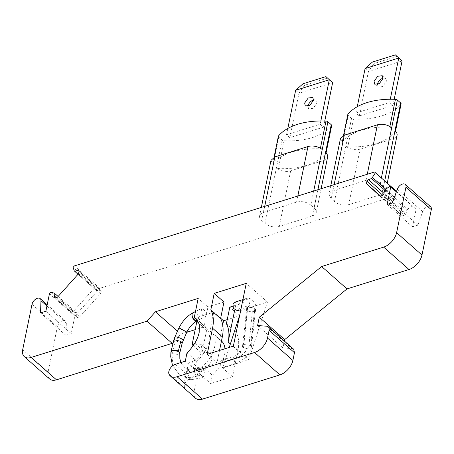 <?xml version="1.0" encoding="UTF-8"?>
<svg xmlns="http://www.w3.org/2000/svg" width="454" height="454" viewBox="0 0 454 454"><rect width="100%" height="100%" fill="white"/><g stroke="black" fill="none" stroke-linecap="round" stroke-linejoin="round"><path stroke-width="0.34" stroke-dasharray="2.27 1.7" d="M278.364 136.24A2.06 1.163 -168.4 0 0 278.784 137.153L282.11 140.093A2.06 1.163 -168.4 0 0 284.034 140.797A63.532 35.804 -168.4 0 0 312.505 137.539A63.532 35.804 -168.4 0 0 331.511 125.94A2.06 1.163 -168.4 0 0 331.67 125.627M284.034 140.797L278.336 168.57A63.532 35.804 -168.4 0 0 306.802 165.318A63.532 35.804 -168.4 0 0 325.813 153.713L325.552 152.487M326.057 152.97L331.511 125.94M278.336 168.57L276.407 167.867A10.3 5.806 -168.4 0 0 290.656 170.863L323.776 160.5A10.3 5.806 -168.4 0 0 327.623 157.067M264.705 206.36L263.451 212.472A10.3 5.806 -168.4 0 0 259.603 215.905A10.3 5.806 -168.4 0 0 261.674 220.485L265.005 223.419A10.3 5.806 -168.4 0 0 279.255 226.421L312.375 216.053A10.3 5.806 -168.4 0 0 316.222 212.62A10.3 5.806 -168.4 0 0 314.145 208.04L310.82 205.106L313.708 191.026M322.221 149.553A2.06 1.163 -168.4 0 0 320.297 148.85A63.532 35.804 -168.4 0 0 291.831 152.101A63.532 35.804 -168.4 0 0 272.82 163.707A2.06 1.163 -168.4 0 0 272.667 164.013A2.06 1.163 -168.4 0 0 273.081 164.933L261.674 220.485M271.004 160.353L273.081 164.933L278.784 137.153M396.541 191.35L416.102 209.294L412.504 226.824L417.845 225.156L422.663 211.615A5.698 3.36 131.4 0 1 426.402 207.092A5.698 3.36 131.4 0 1 430.636 206.78M74.377 265.919L99.744 288.313L399.957 194.363M263.451 212.472L296.57 202.109C301.808 200.912 306.558 201.911 310.82 205.106M383.59 186.31L385.662 190.89L381.814 194.323L348.695 204.686C343.457 205.883 338.707 204.885 334.445 201.689L331.119 198.756L329.042 194.176L332.896 190.742L366.009 180.374C371.247 179.182 375.997 180.181 380.259 183.376L383.59 186.31L384.697 180.902M50.757 292.251L73.009 311.887L95.329 287.002L73.083 267.366M49.668 379.011A13.728 8.093 131.4 0 1 48.067 372.064L57.386 326.676A5.698 3.36 131.4 0 1 60.967 321.58A5.698 3.36 131.4 0 1 65.586 321.018A5.698 3.36 131.4 0 1 66.346 323.123L65.887 335.296L71.233 333.622L74.831 316.086L99.744 288.313M74.831 316.086L49.463 293.698M195.663 398.306A13.728 8.093 131.4 0 1 194.062 391.354L198.109 371.633L201.315 370.629C206.78 368.415 210.344 364.437 212.012 358.705L210.696 352.974L205.077 352.298L201.877 353.303L206.604 330.245L205.968 327.465L203.244 327.141L195.186 329.661M186.713 332.317L180.811 334.161L172.724 343.173M257.583 325.552L282.95 347.946L284.369 341.028M282.95 347.946L292.024 348.593L266.657 326.199M293.67 349.234L292.024 348.593M222.715 324.837L219.668 339.677A27.461 16.179 131.4 0 1 221.37 340.875A27.461 16.179 131.4 0 1 221.473 340.971M224.98 348.751A27.461 16.179 131.4 0 1 224.565 354.778A27.461 16.179 131.4 0 1 212.37 375.231L210.656 383.562L232.561 376.712L237.919 350.601C239.371 343.309 238.787 337.226 236.171 332.339L239.57 315.774L227.233 319.633M396.37 191.838L412.147 205.764L396.529 191.378M396.359 191.866L416.102 209.294M394.991 130.758L395.252 131.983C390.973 137.063 384.64 140.927 376.241 143.583C367.797 146.199 358.302 147.283 347.775 146.841L345.846 146.137A10.3 5.806 -168.4 0 0 360.101 149.133L393.215 138.771A10.3 5.806 -168.4 0 0 397.068 135.337M347.809 114.51A2.06 1.163 -168.4 0 0 348.224 115.424L351.549 118.358A2.06 1.163 -168.4 0 0 353.479 119.067A63.532 35.804 -168.4 0 0 381.945 115.81A63.532 35.804 -168.4 0 0 400.956 104.21A2.06 1.163 -168.4 0 0 401.109 103.898M340.449 138.623L342.52 143.203L331.119 198.756M177.366 331.119L180.811 334.161M65.887 335.296L40.52 312.902M71.233 333.622L45.865 311.234M58.118 296.468L76.578 312.761L73.009 311.887M58.106 296.479L76.578 312.761M77.169 313.305L76.482 316.648L55.235 297.892M55.201 297.903L76.482 316.648M77.452 317.539L79.717 316.83L57.465 297.194M78.553 273.688L100.799 293.324L79.717 316.83M100.799 293.324L101.282 290.969L79.036 271.327M101.282 290.969L100.317 290.072L97.111 291.076L78.043 274.25M78.071 270.436L100.317 290.072M74.263 270.89L97.111 291.076M96.515 290.526L95.329 287.002M385.786 189.25L394.781 197.189L397.676 192.388M384.81 190.22L393.868 198.211L394.781 197.189M393.868 198.211L390.656 199.215L383.965 193.313M380.1 196.23L402.346 215.866L388.681 203.233L389.163 200.878L382.688 195.163M389.163 200.878L390.656 199.215M388.681 203.233L380.577 196.083M402.346 215.866L404.616 215.156L382.364 195.521M404.616 215.156L406.103 213.499L383.857 193.864M384.538 190.521L406.79 210.157L406.103 213.499M406.79 210.157L407.703 209.135L385.457 189.5M412.147 205.764L407.703 209.135M412.504 226.824L387.137 204.436M417.845 225.156L392.477 202.768M168.984 374.073L184.579 387.835A13.728 8.093 131.4 0 1 184.29 382.728L194.062 391.354M184.579 387.835A6.867 4.046 131.4 0 1 184.438 385.281A6.867 4.046 131.4 0 1 190.918 378.057L196.724 376.241M207.189 354.319L216.967 362.945L195.061 369.8L196.775 361.463L187.003 352.843M195.061 369.8L185.289 361.174M197.405 320.025L204.073 325.91A27.461 16.179 131.4 0 1 205.776 327.113A27.461 16.179 131.4 0 1 208.971 341.016A27.461 16.179 131.4 0 1 196.775 361.463M204.073 325.91L207.949 307.023L198.177 298.397M219.526 350.46L216.967 362.945M240.813 309.849L241.284 310.264L267.463 302.075L248.803 359.755L233.367 346.13M267.463 302.075L246.25 283.353M198.109 371.633L188.336 363.007L191.543 362.008L201.315 370.629M194.318 343.984L195.305 343.672L200.918 344.348L202.24 350.079C200.572 355.811 197.008 359.789 191.543 362.008M193.205 345.653L201.877 353.303M220.644 318.231L213.772 312.165L193.472 318.515A5.493 3.235 131.4 0 1 196.196 318.844A5.493 3.235 131.4 0 1 196.928 320.768M395.406 131.677L400.956 104.21M343.604 135.434L342.259 141.971A2.06 1.163 -168.4 0 0 342.106 142.284A2.06 1.163 -168.4 0 0 342.52 143.203L348.224 115.424M342.259 141.971C346.538 136.898 352.877 133.033 361.271 130.372C369.721 127.761 379.209 126.677 389.736 127.114L391.666 127.824M188.336 363.007L184.29 382.728M200.889 374.925L196.73 376.23L200.946 374.97A4.461 2.582 -107.4 0 1 200.889 374.925L202.597 366.605L212.37 375.231M213.772 312.165L209.896 331.051A27.461 16.179 131.4 0 1 211.598 332.254A27.461 16.179 131.4 0 1 214.793 346.152A27.461 16.179 131.4 0 1 202.597 366.605M232.561 376.712L222.63 367.944L248.803 359.755M241.284 310.264L239.757 314.991M222.63 367.944L229.27 347.412M232.788 306.212L235.671 305.309L240.631 309.69M235.671 305.309L234.695 310.059M209.896 331.051L219.668 339.677M226.398 323.713L236.171 332.339M239.57 315.774L229.798 307.148M223.975 302.012L207.949 307.023M200.946 374.987L210.656 383.562M187.082 369.125L188.285 371.792L187.082 369.125L188.523 374.726L187.508 377.143L186.106 377.495L179.296 374.527L188.654 377.524L196.73 376.23L199.17 378.381L203.33 377.075L204.805 369.879L200.645 371.185C196.372 372.49 192.666 372.524 189.522 371.281L187.082 369.13C190.232 370.368 193.937 370.333 198.205 369.028L197.666 368.58M186.543 377.541L185.425 377.212L188.654 377.524L191.094 379.68L199.17 378.381M170.914 352.049L171.879 353.604L173.088 366.032L179.296 374.527M201.207 309.798L202.336 308.039L206.735 312.948L206.672 314.656L205.537 316.415L202.206 314.628L201.207 309.798M194.55 370.055C194.261 372.223 194.84 374.153 196.287 375.844L200.407 374.493A4.461 2.582 72.6 0 1 198.716 368.756A4.461 2.582 -107.4 0 1 200.083 366.883A4.461 2.582 -107.4 0 1 202.365 367.729L198.205 369.028L200.645 371.185M185.425 377.212L187.865 379.362L191.094 379.68M187.865 379.362L189.522 371.281M202.365 367.729L204.805 369.879M200.407 374.493L203.33 377.075M196.293 375.838A4.461 2.582 -107.4 0 0 196.31 375.861C195.595 376.156 195.651 376.309 196.446 376.315M251.079 349.12L251.238 347.514L250.472 345.426L244.229 344.58L242.572 345.999L243.531 347.599L247.385 348.723L248.854 346.527C249.865 345.284 250.58 345.029 251.005 345.766L251.238 347.514L251.437 346.992L251.079 349.12L245.54 357.701L236.426 363.609L235.172 363.518L233.549 357.86A4.461 2.582 -107.4 0 1 234.917 355.981A4.461 2.582 -107.4 0 1 237.675 357.377L224.741 361.424L222.636 367.922L236.426 363.609M242.572 345.999L246.624 309.424L247.379 310.752L249.558 311.648L252.316 311.773L254.592 311.086L255.568 309.883L254.813 308.487C252.515 307.193 250.109 307.08 247.606 308.152L243.316 344.995M235.172 363.518A4.461 2.582 -107.4 0 0 235.178 363.529L222.244 367.575A4.461 2.582 -107.4 0 1 220.616 361.906A4.461 2.582 -107.4 0 1 221.989 360.033A4.461 2.582 -107.4 0 1 224.741 361.424M243.429 300.781L245.251 298.806L248.724 300.281L249.796 304.833L247.89 307.33L244.366 305.888L243.429 300.781M247.606 308.152L246.63 309.412L246.67 306.637L247.89 307.33M234.809 302.199L240.648 301.7L238.98 304.85L239.23 308.76L237.431 310.729M235.132 302.12L238.98 304.85M237.675 357.377C241.568 355.891 244.802 353.008 247.385 348.723M222.636 367.922L222.244 367.575M392.948 105.407L359.296 115.935L355.97 113.001L389.623 102.468L392.948 105.407L394.203 99.29M355.97 113.001L357.258 106.707M390.281 99.239L389.623 102.468M365.09 68.56L368.421 71.494L402.068 60.961M359.296 115.935L368.421 71.494L374.068 63.532L372.405 62.067M382.96 78.253A5.664 3.337 131.4 0 1 385.571 78.65A5.664 3.337 131.4 0 1 386.229 81.516L382.671 86.578L378.08 87.14L377.359 84.597M397.04 56.347L374.068 63.532M289.856 137.664L286.525 134.73L320.178 124.197L323.509 127.137L289.856 137.664L298.976 93.223L332.629 82.696M286.525 134.73L287.819 128.437M320.842 120.974L320.178 124.197M324.763 121.025L323.509 127.137M295.65 90.289L298.976 93.223L304.628 85.261L302.966 83.797M313.515 99.982A5.664 3.337 131.4 0 1 316.132 100.379A5.664 3.337 131.4 0 1 316.79 103.245L313.232 108.313L308.635 108.869L307.92 106.327M327.595 78.077L304.628 85.261M282.11 140.093L265.005 223.419M317.908 189.71L314.145 208.04M320.416 148.259L320.297 148.85M274.159 157.163L272.82 163.707M290.656 170.863L279.255 226.421M323.776 160.5L312.375 216.053M297.824 195.997L296.57 202.109M348.695 204.686L360.101 149.133M393.215 138.771L381.814 194.323M351.549 118.358L334.445 201.689M334.15 184.63L332.896 190.742M367.263 174.268L366.009 180.374M381.371 177.962L380.259 183.376M22.7 349.671L48.067 372.064M57.386 326.676L32.018 304.288M46.938 305.99L66.346 323.123M422.663 211.615L397.295 189.227M175.323 364.295L190.918 378.057M195.305 343.672L205.077 352.298M206.604 330.245L196.832 321.619M193.472 318.515L196.383 321.08M196.854 321.5L203.244 327.141M353.479 119.067L347.775 146.841M389.855 126.53L389.736 127.114M230.388 343.956L237.919 350.601M171.879 353.604L178.127 354.449L179.778 353.036M173.927 339.603L175.471 340.948L172.327 353.876M175.471 340.948L182.287 342.73M193.205 312.647L195.492 312.823C197.439 314.123 198.432 315.973 198.472 318.379L197.229 320.615M186.895 331.959L179.642 328.225M183.229 340.205L176.413 338.429A4.461 0.88 20.5 0 1 176.124 338.27A4.461 0.88 20.5 0 1 174.869 337.084M186.861 332.022L186.151 331.726M194.556 370.061A4.461 2.582 -107.4 0 1 195.924 368.188A4.461 2.582 -107.4 0 1 195.941 368.183A4.461 2.582 -107.4 0 1 197.666 368.574M254.813 308.487L250.472 345.426M254.592 311.086L251.005 345.766M252.316 311.773L248.854 346.527M247.379 310.752L243.531 347.599M274.063 157.203L272.667 164.013M321.131 188.705L316.222 212.62M261.345 207.41L259.603 215.905M330.784 185.68L329.042 194.176M387.251 183.149L385.662 190.89M47.188 304.776L65.586 321.018M196.003 318.487L205.776 327.113M200.918 344.348L210.696 352.974M196.196 318.844L205.968 327.465M343.502 135.474L342.106 142.284M395.496 131.24L395.406 131.671M211.598 332.254L221.37 340.875M200.083 366.883L195.924 368.188C191.747 369.091 190.101 370.072 184.494 367.28L180.862 362.559M195.487 311.495L202.336 308.039M197.66 320.393L205.543 316.415M172.554 365.828L179.495 374.664M251.437 347.021L255.574 309.815M242.567 346.039C242.022 348.712 241.239 350.613 240.223 351.754C238.486 353.689 239.065 353.916 234.922 355.987L221.989 360.033M245.251 298.806C251.437 295.877 257.605 304.611 255.562 309.883M245.228 298.811L242.924 299.561M247.844 307.347L240.858 309.617M382.245 75.71L385.571 78.65M374.749 84.206L378.074 87.14M312.8 97.44L316.132 100.379M305.309 105.935L308.635 108.869"/><path stroke-width="0.68" d="M326.057 152.97L331.67 125.627A2.06 1.163 -168.4 0 0 331.25 124.714L327.924 121.774A2.06 1.163 -168.4 0 0 326 121.07A63.532 35.804 -168.4 0 0 297.529 124.328A63.532 35.804 -168.4 0 0 278.523 135.928A2.06 1.163 -168.4 0 0 278.364 136.24L274.063 157.203M321.131 188.705L327.623 157.067A10.3 5.806 -168.4 0 0 325.552 152.487L317.908 189.71M327.924 121.774L322.221 149.553A10.3 5.806 -168.4 0 0 307.971 146.551L274.857 156.919L271.004 160.353L261.345 207.41M396.529 191.378L374.59 171.975L396.541 191.35M374.59 171.975L74.377 265.919L73.083 267.366L74.263 270.89L74.859 271.441L78.071 270.436L79.036 271.327L78.553 273.688L57.465 297.194L55.201 297.903L54.236 297.007L54.923 293.67L58.106 296.479M383.965 193.313L368.404 179.58L366.917 181.242L366.435 183.598L380.1 196.23L382.364 195.521L383.857 193.864L384.538 190.521L385.457 189.5L389.895 186.123L390.735 186.9L387.137 204.436L392.477 202.768L397.295 189.227A5.698 3.36 131.4 0 1 401.035 184.699A5.698 3.36 131.4 0 1 405.269 184.392A5.698 3.36 131.4 0 1 405.933 187.275L396.614 232.664A13.728 8.093 131.4 0 1 383.653 247.118L321.648 266.521L259.291 317.221L257.583 325.552L266.657 326.199A6.867 4.046 131.4 0 1 268.303 326.846A6.867 4.046 131.4 0 1 269.103 330.319L267.514 338.043A13.728 8.093 131.4 0 1 254.552 352.497L177.1 376.735A13.728 8.093 131.4 0 1 170.295 375.918A13.728 8.093 131.4 0 1 168.984 374.073A6.867 4.046 131.4 0 1 168.843 371.52A6.867 4.046 131.4 0 1 175.323 364.295L185.289 361.174L187.003 352.843C193.461 346.578 197.53 339.762 199.198 332.39L199.289 324.275L196.003 318.487L194.301 317.289L198.177 298.397L155.444 311.773L147.017 321.165L31.105 357.44A13.728 8.093 131.4 0 1 24.3 356.623A13.728 8.093 131.4 0 1 22.7 349.671L32.018 304.288A5.698 3.36 131.4 0 1 35.599 299.192A5.698 3.36 131.4 0 1 40.219 298.624A5.698 3.36 131.4 0 1 40.979 300.73L46.938 305.99M368.404 179.58L371.616 178.575L384.81 190.22M375.43 172.753L371.616 178.575M40.979 300.73L40.52 312.902L45.865 311.234L49.463 293.698L50.757 292.251L54.327 293.119L54.923 293.67M214.203 293.386L210.804 309.951A44.623 26.292 131.4 0 1 212.551 328.208L207.189 354.319L233.367 346.13L246.25 283.353L214.203 293.386L223.975 302.012L220.576 318.577A44.623 26.292 131.4 0 1 222.324 336.834L219.526 350.46M269.103 330.319L294.47 352.713L292.881 360.431A13.728 8.093 131.4 0 1 279.919 374.885L202.467 399.123A13.728 8.093 131.4 0 1 195.663 398.306L170.295 375.918M195.186 329.661L186.713 332.317M172.724 343.173L56.472 379.828A13.728 8.093 131.4 0 1 49.668 379.011L24.3 356.623M405.269 184.392L430.636 206.78A5.698 3.36 131.4 0 1 431.3 209.663L421.982 255.052A13.728 8.093 131.4 0 1 409.02 269.506L347.015 288.909L284.664 339.609L284.369 341.028M294.47 352.713L293.67 349.234L268.303 326.846M221.473 340.971A27.461 16.179 131.4 0 1 224.98 348.751M227.233 319.633L223.544 320.791L222.715 324.837M389.895 186.123L396.37 191.838M390.735 186.9L396.359 191.866M395.496 131.24L401.109 103.898A2.06 1.163 -168.4 0 0 400.695 102.984L397.369 100.045L391.666 127.824A10.3 5.806 -168.4 0 0 377.416 124.822L344.297 135.19L340.449 138.623L330.784 185.68M387.251 183.149L397.068 135.337A10.3 5.806 -168.4 0 0 394.991 130.758L384.697 180.902M155.444 311.773L177.366 331.119M172.384 343.553L147.017 321.165M54.327 293.119L58.118 296.468M55.235 297.892L54.236 297.007M74.859 271.441L78.043 274.25M372.535 177.554L385.786 189.25M382.688 195.163L366.917 181.242M380.577 196.083L366.435 183.598M347.015 288.909L321.648 266.521M259.291 317.221L284.664 339.609M194.301 317.289L197.405 320.025M210.804 309.951L220.576 318.577M194.318 343.984L192.099 344.677L193.205 345.653M196.928 320.768A5.493 3.235 131.4 0 1 196.832 321.619L192.099 344.677M397.369 100.045A2.06 1.163 -168.4 0 0 395.44 99.341A63.532 35.804 -168.4 0 0 366.974 102.598A63.532 35.804 -168.4 0 0 347.963 114.198A2.06 1.163 -168.4 0 0 347.809 114.51L343.502 135.474M239.757 314.991L230.388 343.956L228.146 341.976L234.695 310.059M229.27 347.412L230.388 343.956M228.146 341.976A44.623 26.292 131.4 0 0 226.398 323.713L229.798 307.148L232.788 306.212M223.544 320.791L220.644 318.231M180.862 362.559L179.841 358.671L179.79 352.979L182.287 342.73L180.749 341.385L173.927 339.603L170.914 352.049L172.582 350.556L178.825 351.402L179.778 353.036M240.858 309.617L237.431 310.729L233.384 308.362L233.01 304.169L235.132 302.12M357.258 106.707L365.09 68.56L398.743 58.027L390.281 99.239M374.09 81.34L374.749 84.206L379.345 83.644L382.904 78.582L382.245 75.71L377.649 76.272L374.09 81.34M402.068 60.961L395.372 54.877L402.068 60.961L394.203 99.29M395.372 54.877L372.405 62.067L365.09 68.56M377.359 84.597L377.416 84.274A5.664 3.337 131.4 0 1 382.96 78.253M287.819 128.437L295.65 90.289L329.303 79.756L320.842 120.974M304.651 103.069L305.309 105.935L309.9 105.373L313.464 100.311L312.8 97.44L308.209 98.002L304.651 103.069M332.629 82.696L325.932 76.607L332.629 82.696L324.763 121.025M325.932 76.607L302.966 83.797L295.65 90.289M307.92 106.327L307.977 106.003A5.664 3.337 131.4 0 1 313.515 99.982M331.25 124.714L325.552 152.487M313.708 191.026L322.221 149.553M326 121.07L320.416 148.259M278.523 135.928L274.159 157.163M274.857 156.919L264.705 206.36M307.971 146.551L297.824 195.997M344.297 135.19L334.15 184.63M377.416 124.822L367.263 174.268M391.666 127.824L381.371 177.962M394.991 130.758L400.695 102.984M56.472 379.828L31.105 357.44M405.933 187.275L431.3 209.663M421.982 255.052L396.614 232.664M383.653 247.118L409.02 269.506M292.881 360.431L267.514 338.043M254.552 352.497L279.919 374.885M177.1 376.735L202.467 399.123M212.551 328.208L222.324 336.834M196.383 321.08L196.854 321.5M347.963 114.198L343.604 135.434M395.44 99.341L389.855 126.53M180.749 341.385L178.382 351.095L178.831 351.373M172.582 350.556C175.131 350.113 177.066 350.295 178.382 351.101M182.287 342.73L186.895 331.959C189.318 327.413 192.178 323.98 195.475 321.665L197.229 320.615L194.948 320.439C193.222 319.718 192.246 317.715 192.019 314.435L193.205 312.647C187.371 315.797 182.616 320.893 178.933 327.93L186.185 331.664M173.927 339.603L174.869 337.084A4.461 0.88 20.5 0 1 177.389 337.191A4.461 0.88 20.5 0 1 181.691 338.86A4.461 0.88 20.5 0 1 181.975 339.019L183.229 340.205M186.151 331.726L179.642 328.225M40.219 298.624L47.188 304.776M178.933 327.93L174.869 337.084M193.205 312.647L195.487 311.495M197.229 320.615L197.66 320.393M170.914 352.043L170.732 356.679L172.554 365.828M242.924 299.561L234.809 302.199"/></g></svg>

